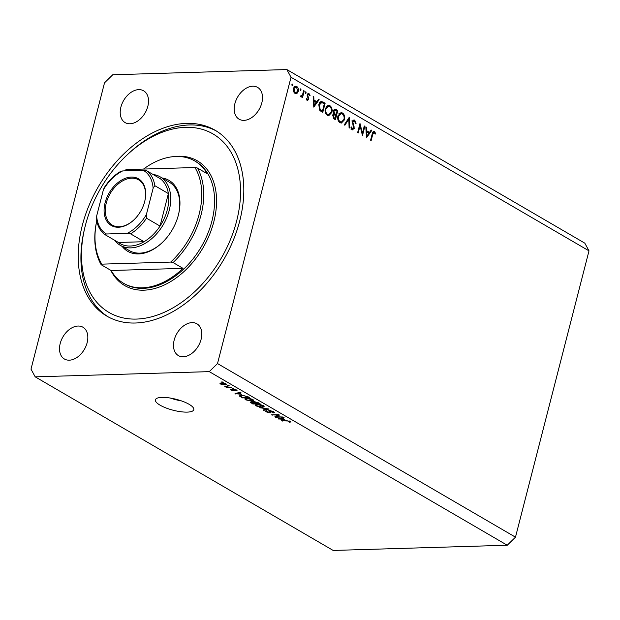 <?xml version="1.0" encoding="UTF-8"?>
<svg xmlns="http://www.w3.org/2000/svg" width="620" height="620" viewBox="0 0 620 620"><rect width="100%" height="100%" fill="white"/><g stroke="black" fill="none" stroke-linecap="round" stroke-linejoin="round"><path stroke-width="0.93" d="M187.248 412.114A19.809 5.673 -165.6 0 0 193.789 409.673A19.809 5.673 -165.6 0 0 183.21 401.543A19.809 5.673 -165.6 0 0 161.959 397.381A19.809 5.673 -165.6 0 0 155.411 399.822A19.809 5.673 -165.6 0 0 165.997 407.952A19.809 5.673 -165.6 0 0 187.248 412.114M135.385 323.012A107.555 72.525 -59.8 0 0 233.143 240.614A107.555 72.525 -59.8 0 0 215.156 130.27A107.555 72.525 -59.8 0 0 186.643 123.38A107.555 72.525 -59.8 0 0 88.885 205.778A107.555 72.525 -59.8 0 0 106.873 316.13A107.555 72.525 -59.8 0 0 135.385 323.012M183.264 356.771A18.398 12.408 -59.8 0 0 199.989 342.674A18.398 12.408 -59.8 0 0 196.912 323.803A18.398 12.408 -59.8 0 0 192.037 322.625A18.398 12.408 -59.8 0 0 175.313 336.714A18.398 12.408 -59.8 0 0 178.389 355.593A18.398 12.408 -59.8 0 0 183.264 356.771M243.962 120.365A18.398 12.408 -59.8 0 0 260.687 106.268A18.398 12.408 -59.8 0 0 257.61 87.389A18.398 12.408 -59.8 0 0 252.735 86.211A18.398 12.408 -59.8 0 0 236.011 100.308A18.398 12.408 -59.8 0 0 239.088 119.187A18.398 12.408 -59.8 0 0 243.962 120.365M129.991 123.775A18.398 12.408 -59.8 0 0 146.708 109.678A18.398 12.408 -59.8 0 0 143.631 90.807A18.398 12.408 -59.8 0 0 138.756 89.629A18.398 12.408 -59.8 0 0 122.032 103.718A18.398 12.408 -59.8 0 0 125.108 122.597A18.398 12.408 -59.8 0 0 129.991 123.775M69.285 360.181A18.398 12.408 -59.8 0 0 86.01 346.084A18.398 12.408 -59.8 0 0 82.933 327.213A18.398 12.408 -59.8 0 0 78.058 326.035A18.398 12.408 -59.8 0 0 61.334 340.124A18.398 12.408 -59.8 0 0 64.41 359.003A18.398 12.408 -59.8 0 0 69.285 360.181M362.429 133.192L364.281 125.968L364.854 126.302L362.491 135.493L360.05 125.759L358.197 132.99L357.632 132.665L359.988 123.465L362.429 133.192L361.84 133.207M354.485 121.07L352.842 121.908L354.307 128.534L352.199 129.774L350.92 127.232L351.579 126.968L352.509 128.867L353.733 128.239L352.276 121.567L353.927 119.908L354.725 120.133L356.128 123.256L355.477 123.411L354.485 121.07L351.819 120.97M352.912 129.968L352.199 129.774M351.416 128.898L352.966 128.999L350.889 129.061M349.293 117.234L349.688 128.038L349.076 127.681L348.835 119.21L344.867 125.225L344.255 124.876L349.293 117.234M342.457 112.98C344.418 114.413 345.115 116.661 344.557 119.714L341.403 123.047L340.024 122.675C338.024 121.241 337.319 118.978 337.9 115.886L341.047 112.592L342.457 112.98L340.38 113.042L341.116 113.6M329.817 105.617C331.778 107.051 332.475 109.298 331.917 112.352L328.763 115.684L327.383 115.312C325.384 113.879 324.678 111.616 325.26 108.523L328.406 105.222L329.817 105.617L327.74 105.679L328.476 106.237M319.145 99.673L313.79 107.121L313.147 96.177L313.767 96.542L313.945 100.029L316.812 101.703L318.525 99.316L319.145 99.673L318.246 99.704M292.198 84.111L292.966 85.165L292.245 85.63L291.912 84.552L292.64 84.095L291.912 84.552M291.935 85.196L292.966 85.165L292.245 85.63M217.512 363.568L291.02 77.252L286.828 69.556L112.755 74.764L104.517 82.832L31 369.148L35.193 376.844L209.266 371.636L217.512 363.568L515.484 537.168L589 250.852L291.02 77.252M298.274 91.357L297.026 93.364L296.011 93.744L294.981 93.457L293.516 91.326L293.493 88.567L295.724 86.203L296.771 86.498C298.181 87.528 298.685 89.148 298.274 91.357L297.6 91.373M300.382 88.877L301.149 89.939L300.429 90.396L300.096 89.319L300.824 88.862L300.096 89.319M300.119 89.97L301.149 89.939L300.429 90.396M300.56 96.092L302.397 95.162L303.668 90.66L304.234 90.985L302.513 97.704L301.948 97.379L302.196 96.387L300.785 96.836L300.351 96.317L300.847 95.782L301.374 96.147L300.491 96.17M301.219 96.953L300.785 96.836M305.49 91.853L306.257 92.907L305.536 93.372L305.203 92.295L305.931 91.838L305.203 92.295M305.226 92.938L306.257 92.907L305.536 93.372M306.512 99.742L308.194 99.161L307.171 94.79L309.024 93.643L310.108 95.317L309.574 95.72L308.838 94.48L307.745 95.085L308.768 99.464L307.148 100.541L306.21 98.898L306.745 98.549L307.597 99.781L306.544 99.812M307.644 100.688L307.148 100.541M308.435 93.473L307.861 93.674M308.838 94.48L307.295 94.418M318.804 104.625L321.478 101.463L325.144 103.168L322.78 112.359L319.587 110.12L318.804 104.625M336.079 109.538L337.784 110.531L335.428 119.73L334.188 119.009L332.769 115.56L334.002 114.026L333.389 110.972L335.071 109.244L336.079 109.538L334.188 109.593M371.822 130.363L366.459 137.81L365.823 126.867L366.443 127.224L366.622 130.719L369.481 132.386L371.202 129.999L371.822 130.363L370.923 130.386M374.216 132.572L372.728 134.431L371.163 140.546L370.597 140.213L372.186 134.005C372.488 132.068 373.256 131.277 374.488 131.649L375.743 133.595L375.224 134.106L374.216 132.572L372.643 132.517M373.821 131.448L374.488 131.649L373.209 131.68M589 250.852L584.807 243.156L286.828 69.556M276.349 416.787L282.782 416.996L275.528 417.214L274.823 416.811L277.938 415.082L271.506 414.873L278.76 414.656L279.457 415.067L276.349 416.787L276.597 415.826M268.894 410.587L268.755 411.13L269.514 410.51L273.614 411.603L274.482 412.509L273.281 412.904L272.529 412.525L273.327 412.254L272.715 411.595L269.692 411.052L269.832 410.51L269.483 411.781L268.63 410.796M270.281 410.541L270.971 412.602L270.111 412.904L266.29 411.897L265.476 411.052L266.515 410.696L267.267 411.075L267.119 411.858L269.475 412.517L270.002 412.378L269.483 411.781M267.267 411.075L267.119 411.858M259.168 407.681L269.088 409.022L263.725 410.339L263.05 409.944L267.933 408.867L259.168 407.681M263.539 405.736L264.267 406.852L262.423 407.301L256.099 405.953L255.254 404.992L257.323 404.387L260.571 404.682L263.539 405.736M253.037 399.613L253.758 400.729L251.914 401.179L245.59 399.83L244.753 398.869L246.814 398.265L250.069 398.559L253.037 399.613M241.537 394.297L235.026 393.623L240.258 392.228L240.94 392.623L239.328 393.01L241.537 394.297M221.572 381.974L223.262 382.323L221.572 381.974M209.266 371.636L507.245 545.236L333.173 550.444L35.193 376.844M221.479 382.935L226.029 383.873L226.626 384.563L225.06 384.989L220.565 384.044L219.968 383.354L221.479 382.935M227.649 385.516L229.338 385.865L227.649 385.516M228.493 387.043L231.888 387.345L226.61 387.508L225.951 387.12L226.796 387.097L224.742 386.306L228.493 387.043M232.081 388.097L233.771 388.446L232.081 388.097M233.151 389.065L236.406 389.926L237.042 390.577L236.274 390.887L235.522 390.507L235.608 389.918L233.934 389.445L233.926 390.902L230.965 390.104L230.981 389.182L233.167 390.53L233.151 389.065L232.407 389.29M235.522 390.507L235.693 389.569M234.554 390.685L233.926 390.902L234.135 390.104M230.315 389.43L230.981 389.182M231.725 389.562L231.702 390.065M233.167 390.53L233.725 389.089M239.894 395.56L239.708 396.265C239.374 395.606 240.033 395.289 241.684 395.297L247.752 396.591L249.612 397.676L242.366 397.893L239.529 395.87M253.34 401.729L253.224 402.171L254.138 401.613L258.176 402.667L260.121 403.798L252.867 404.015L250.124 402.124L253.123 401.923M284.797 419.5L278.287 418.825L283.518 417.43L284.2 417.826L282.588 418.213L284.797 419.5M290.377 421.368L290.85 421.957L289.478 422.228L288.726 421.848L289.501 421.375L288.292 421.011L281.596 420.755L286.525 420.608L290.888 421.817M289.873 421.112L289.734 421.639L289.594 421.003M507.245 545.236L515.484 537.168M170.368 398.063A19.809 5.673 -165.6 0 0 181.536 400.931M222.332 381.951L222.231 382.354M225.176 384.532L225.06 384.989M220.836 382.974L220.565 384.044M221.332 384.028L224.401 384.601L225.254 383.888L222.185 383.315L221.332 384.028L221.154 382.943M225.347 383.548L225.603 384.307L225.758 383.726M228.408 385.493L228.299 385.896M226.711 387.097L226.61 387.508M232.841 388.074L232.733 388.476M236.507 389.988L236.274 390.887M231.175 389.283L230.965 390.104M235.817 393.406L235.662 393.995M239.475 392.437L239.328 393.01M237.762 393.909L240.475 394.196L238.692 393.158L236.096 393.785L237.762 393.909M240.583 393.747L240.475 394.196M236.22 393.297L236.096 393.785M238.84 392.599L238.692 393.158M242.474 397.443L242.366 397.893M242.552 397.49L248.108 397.319L244.35 395.777L242.327 395.684L240.692 396.312L242.552 397.49M248.225 396.87L248.108 397.319M240.816 395.358L240.692 396.312M242.428 395.297L242.327 395.684M247.093 396.242L246.985 396.661M252.03 400.737L251.914 401.179M245.977 398.327L245.59 399.83M246.233 398.296L246.435 399.807L251.271 400.799L252.797 400.35L252.193 399.637L247.45 398.644L245.822 399.094L246.024 398.319M252.294 399.241L252.193 399.637M252.983 403.566L252.867 404.015M251.86 401.861L251.983 402.985L253.061 403.604L255.223 403.543L253.355 402.496L251.208 402.357L251.356 401.814M255.339 403.093L255.223 403.543M253.565 401.667L253.355 402.496M254.89 401.636L254.867 402.814L256.076 403.519L258.618 403.442L256.587 402.318L254.161 402.202L254.309 401.613M258.734 402.992L258.618 403.442M257.424 402.271L257.315 402.682M262.531 406.86L262.423 407.301M256.486 404.442L256.099 405.953M256.734 404.418L256.936 405.922L261.772 406.914L263.306 406.472L262.702 405.759L257.959 404.767L256.331 405.216L256.525 404.442M262.803 405.364L262.702 405.759M263.872 409.758L263.725 410.339M273.614 411.603L273.281 412.904M272.815 411.2L272.715 411.595M270.382 411.835L270.111 412.904M266.592 410.735L266.29 411.897M270.188 411.664L270.002 412.378M275.76 416.291L275.528 417.214M278.047 414.679L277.938 415.082M272.265 414.85L272.157 415.253M279.078 418.616L278.923 419.197M282.736 417.64L282.588 418.213M281.023 419.12L283.728 419.399L281.953 418.368L279.356 418.988L281.023 419.12M283.844 418.95L283.728 419.399M279.481 418.5L279.356 418.988M282.1 417.81L281.953 418.368M289.602 421.739L289.478 422.228M282.363 420.732L282.255 421.135M295.546 92.853L294.95 93.434L297.026 93.364M295.376 87.118L294.725 86.575L296.771 86.498M294.058 88.892L295.197 92.628L295.957 92.837L297.709 91.016L296.562 87.327L295.755 87.11L293.415 88.916M294.12 92.667L295.197 92.628M303.583 91.008L304.234 90.985M300.421 96.441L302.196 96.387M309.458 95.341L310.108 95.317M307.109 95.108L307.745 95.085M307.101 95.837L307.737 95.821M307.474 96.945L308.264 96.922M308.156 98.324L308.822 98.301M308.055 99.479L308.768 99.464M313.17 96.557L313.767 96.542M313.348 100.045L313.945 100.029M315.038 101.75L316.812 101.703M313.999 101.145L314.216 105.307L316.262 102.463L313.402 101.168M313.619 105.33L314.216 105.307M320.524 101.788L321.951 102.579M323.369 103.222L325.144 103.168M320.742 111.143L322.454 111.089L324.338 103.78L321.741 102.54L319.424 102.594M319.168 109.469L320.137 109.438L322.454 111.089M318.726 104.982L319.37 104.958L320.137 109.438M321.741 102.54L319.37 104.958M331.251 112.367L331.917 112.352M328.732 114.661L327.716 115.483M326.608 114.723L328.763 114.661L331.344 112.026C331.785 109.538 331.204 107.725 329.592 106.57L328.383 106.237L325.826 108.857C325.384 111.352 325.973 113.189 327.592 114.351L328.763 114.661M325.175 108.872L325.826 108.857M326.306 114.39L327.592 114.351M336.009 110.585L337.784 110.531M334.11 109.663L335.133 110.259M333.475 114.297L336.094 114.561L336.978 111.143L335.025 110.251L333.955 111.298L334.567 113.545L336.094 114.561M334.327 118.001L335.102 118.451L335.854 115.506L334.343 114.871L333.343 115.87L334.327 118.001L333.087 118.04M333.483 118.498L335.102 118.451M332.7 115.894L333.343 115.87M333.692 113.576L334.567 113.545M333.312 111.321L333.955 111.298M343.891 119.737L344.557 119.714M337.822 116.242L338.466 116.219C338.024 118.715 338.613 120.551 340.24 121.714L341.403 122.024L340.357 122.845M339.256 122.086L341.403 122.024L343.992 119.389C344.425 116.909 343.844 115.088 342.232 113.941L341.023 113.6L338.466 116.219M338.946 121.752L340.24 121.714M347.975 119.234L348.835 119.21M353.175 120.179L354.725 120.133M352.92 120.381L353.392 120.923M355.462 123.279L356.128 123.256M352.207 121.931L352.842 121.908M352.214 122.962L352.842 122.946M353.663 126.945L354.315 126.93M353.617 128.557L354.307 128.534M352.09 129.022L351.827 129.479M364.196 126.317L364.854 126.302M359.399 125.775L360.05 125.759M365.839 127.247L366.443 127.224M366.025 130.735L366.622 130.719M367.714 132.44L369.481 132.386M366.676 131.835L366.885 135.997L368.931 133.153L366.079 131.851M366.288 136.013L366.885 135.997M372.86 132.076L373.17 132.502M374.984 133.618L375.743 133.595M162.091 177.971A41.036 27.675 120.2 0 1 178.622 214.094A41.036 27.675 120.2 0 1 161.781 243.009A41.036 27.675 120.2 0 1 138.593 253.921A41.036 27.675 120.2 0 1 122.194 246.442M153.062 174.483A39.626 26.722 120.2 0 1 160.192 176.863A39.626 26.722 120.2 0 1 166.819 217.519A39.626 26.722 120.2 0 1 130.805 247.876A39.626 26.722 120.2 0 1 120.296 245.334L129.324 250.596A39.626 26.722 -59.8 0 0 139.833 253.131A39.626 26.722 -59.8 0 0 162.006 242.8M178.552 214.396A39.626 26.722 -59.8 0 0 169.221 182.125L160.192 176.863M185.628 127.325A103.308 69.657 -59.8 0 0 127.255 154.783A103.308 69.657 -59.8 0 0 84.847 227.571A103.308 69.657 -59.8 0 0 136.392 319.075A103.308 69.657 -59.8 0 0 236.654 220.937A103.308 69.657 -59.8 0 0 185.628 127.325M108.237 316.897A107.555 72.525 120.2 0 1 84.428 229.322L84.847 227.571M127.255 154.783L128.573 153.551A107.555 72.525 120.2 0 1 189.348 124.961A107.555 72.525 120.2 0 1 216.496 131.076M96.743 220.983A69.339 46.756 -59.8 0 0 101.788 264.143L170.671 262.082A69.339 46.756 -59.8 0 0 194.951 167.524L197.369 168.005L207.297 173.786A70.757 47.709 -59.8 0 0 194.827 161.006A70.757 47.709 -59.8 0 0 176.065 156.48A70.757 47.709 -59.8 0 0 143.546 169.058M96.736 220.953A70.757 47.709 120.2 0 0 101.176 264.717L111.112 270.506A70.757 47.709 -59.8 0 0 123.582 283.286A70.757 47.709 -59.8 0 0 142.344 287.812A70.757 47.709 -59.8 0 0 183.016 268.351L173.089 262.562A70.757 47.709 120.2 0 0 197.369 168.005M194.951 167.524L126.069 169.585L125.457 170.151L126.069 169.585A69.339 46.756 -59.8 0 0 125.713 169.911A69.339 46.756 -59.8 0 0 124.69 170.88M101.176 264.717L101.788 264.143M170.671 262.082L173.089 262.562M111.112 270.506L183.016 268.351M131.332 177.072A27.032 18.228 120.2 0 1 144.817 201.012A27.032 18.228 120.2 0 1 133.726 220.054A27.032 18.228 120.2 0 1 118.451 227.238A27.032 18.228 120.2 0 1 105.106 202.748A27.032 18.228 120.2 0 1 131.332 177.072M144.778 201.19A26.18 17.655 -59.8 0 0 138.617 179.847A26.18 17.655 -59.8 0 0 131.673 178.173A26.18 17.655 -59.8 0 0 107.88 198.23A26.18 17.655 -59.8 0 0 112.259 225.091A26.18 17.655 -59.8 0 0 119.195 226.765A26.18 17.655 -59.8 0 0 133.858 219.929M120.296 245.334A39.626 26.722 120.2 0 1 114.708 240.312M146.39 214.543L146.491 218.186A38.207 25.761 120.2 0 1 130.518 233.817L144.065 241.707L118.428 242.474A38.207 25.761 -59.8 0 0 130.239 246.031A38.207 25.761 -59.8 0 0 144.065 241.707A38.207 25.761 -59.8 0 0 160.037 226.075L168.376 193.579A38.207 25.761 -59.8 0 0 160.247 178.668L146.708 170.779A38.207 25.761 120.2 0 1 154.837 185.69L153.132 188.279A36.797 24.808 -59.8 0 0 143.344 170.322L122.621 170.942A36.797 24.808 -59.8 0 0 103.4 189.767L96.65 216.031A36.797 24.808 -59.8 0 0 106.439 233.988L127.162 233.368A36.797 24.808 -59.8 0 0 146.39 214.543L153.132 188.279M146.491 218.186L160.037 226.075A38.207 25.761 -59.8 0 0 168.376 193.579L154.837 185.69M143.344 170.322L146.708 170.779M121.07 171.546L122.621 170.942M103.4 189.767L104.191 187.744C108.818 180.505 114.429 174.987 121.024 171.19M106.439 233.988L104.819 234.538C100.176 230.958 97.363 225.719 96.371 218.821L96.65 216.031M130.518 233.817L127.162 233.368M118.428 242.474L104.889 234.585M233.19 389.065L232.965 389.957M237.367 392.995L237.228 393.529M240.715 396.335L240.583 396.854M251.185 401.807L250.906 402.876M254.2 402.341L254.068 402.868M280.627 418.198L280.488 418.732M321.113 102.091L323.183 102.029M320.385 110.879L322.012 110.825M333.653 114.406L335.722 114.343M352.873 125.093L353.601 125.077M372.078 134.447L372.728 134.431M123.582 283.286L124.488 283.813A70.757 47.709 -59.8 0 0 143.251 288.339A70.757 47.709 -59.8 0 0 207.56 234.135A70.757 47.709 -59.8 0 0 195.726 161.533L194.827 161.006M173.096 156.674A72.176 48.67 120.2 0 1 178.211 156.217A72.176 48.67 120.2 0 1 213.853 221.619A72.176 48.67 120.2 0 1 143.817 290.183A72.176 48.67 120.2 0 1 110.763 270.304M236.003 390.321L236.142 389.779M233.399 390.445L233.624 389.593M252.797 400.35L252.999 399.59M263.306 406.472L263.5 405.713M273.327 412.254L273.505 411.541M266.577 411.316L266.709 410.796M295.755 87.11L293.686 87.172M295.957 92.837L293.88 92.899M328.383 106.237L326.306 106.299M334.343 114.871L332.274 114.933M335.025 110.251L332.956 110.314M341.023 113.6L338.954 113.662"/></g></svg>
